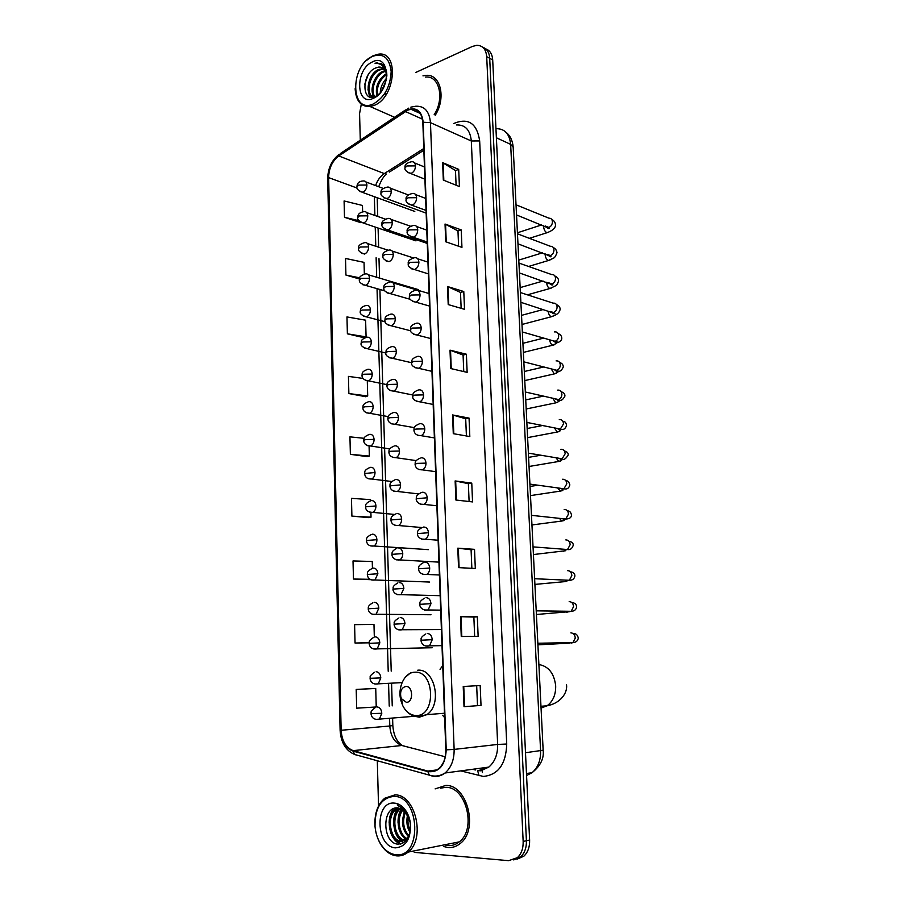 <?xml version="1.0" encoding="UTF-8"?>
<svg xmlns="http://www.w3.org/2000/svg" width="906" height="906" viewBox="0 0 906 906"><rect width="100%" height="100%" fill="white"/><g stroke="black" fill="none" stroke-linecap="round" stroke-linejoin="round"><path stroke-width="1.36" d="M442.74 665.638L440.033 669.296M442.604 715.287L444.642 717.609M516.986 859.194L523.861 856.204C527.881 852.387 529.806 847.008 529.625 840.066L492.694 59.875C492.252 54.02 489.931 50.351 485.741 48.89M414.246 852.353L508.651 860.666L517.371 857.665C521.414 853.837 523.34 848.424 523.158 841.436L486.703 56.67L489.704 58.278C489.263 52.401 486.941 48.731 482.739 47.271C486.941 48.731 489.263 52.401 489.704 58.278L526.409 840.745L489.704 58.278L492.694 59.875M513.736 859.93L520.622 856.929C524.653 853.101 526.579 847.71 526.409 840.745C526.579 847.71 524.653 853.101 520.622 856.929L513.736 859.93M445.809 785.423L435.118 788.888L445.809 785.423C467.292 784.562 478.866 829.851 460.135 843.565C478.866 829.851 467.292 784.562 445.809 785.423M443.442 846.476L448.074 847.518C452.456 847.846 456.477 846.532 460.135 843.565C456.477 846.532 452.456 847.846 448.074 847.518L443.442 846.476M407.813 110.147L410.928 109.241C417.994 108.833 421.958 113.216 422.83 122.389L445.82 749.84C445.911 758.197 443.464 764.517 438.47 768.798C435.197 771.312 431.675 772.071 427.881 771.097L353.181 750.632C345.922 747.812 341.902 741.029 341.143 730.27L328.629 177.61C328.901 168.222 332.287 161.008 338.787 155.957L407.813 110.147M407.802 109.694L338.719 155.549C332.06 160.724 328.584 168.12 328.312 177.735L340.803 730.27C341.573 741.289 345.684 748.254 353.136 751.142L427.836 771.629C439.138 772.705 445.276 765.434 446.228 749.84L423.193 122.242C421.834 111.121 416.703 106.942 407.802 109.694M481.018 705.4L464.019 706.691L481.018 705.4L480.18 685.525L463.226 686.499L464.019 706.691M461.256 636.499L478.142 636.306L477.326 616.805L460.486 616.68L461.256 636.499M474.653 636.34L473.861 617.054L460.486 616.68M473.861 617.054L477.326 616.805M458.549 567.62L475.31 568.492L474.518 549.342L457.79 548.175L458.549 567.62M471.856 568.311L471.086 549.738L457.79 548.175M471.086 549.749L474.518 549.342M455.888 500.021L472.547 501.913L471.766 483.125L455.14 480.939L455.888 500.021M469.104 501.528L468.368 483.657L455.14 480.939M468.368 483.679L471.766 483.125M443.317 180.079L459.421 186.557L458.696 169.365L442.626 162.65L443.317 180.079M456.092 185.209L455.48 170.521L442.626 162.65M455.492 170.588L458.696 169.365M445.741 241.766L461.947 247.395L461.222 229.898L445.039 224.031L445.741 241.766M458.595 246.228L457.972 230.939L445.039 224.031M457.972 230.996L461.222 229.898M448.21 304.575L464.529 309.32L463.781 291.517L447.496 286.511L448.21 304.575M461.154 308.346L460.497 292.434L447.496 286.511M460.497 292.491L463.781 291.517M450.724 368.538L467.145 372.366L466.397 354.235L449.999 350.146L450.724 368.538M463.759 371.573L463.079 355.039L449.999 350.146M463.079 355.073L466.397 354.235M453.283 433.668L469.818 436.556L469.059 418.096L452.547 414.937L453.283 433.668M466.409 435.956L465.695 418.765L452.547 414.937M465.695 418.799L469.059 418.096M435.265 115.232C446.409 97.814 440.441 73.499 425.797 75.402L422.966 75.866L425.797 75.402C440.441 73.499 446.409 97.814 435.265 115.232M486.703 56.67C485.99 49.264 482.705 45.47 476.839 45.3L472.479 46.41L415.877 72.412M361.301 104.224L359.569 113.646L360.294 140.192M377.304 760.746L378.538 806.012M370.543 579.681L353.465 579.036L370.192 579.308M372.434 568.322L372.253 561.482L353.012 560.95L353.465 579.036M374.325 637.054L373.974 624.415L354.597 624.642L355.05 643.034L369.184 642.818M373.499 688.503L356.205 689.443L356.67 708.175L376.239 706.963L375.73 688.458L373.329 688.515M363.057 378.414L348.436 376.386L348.867 393.555L365.582 396.681M347.383 333.816L366.081 336.885L365.616 320.192L346.964 316.93L347.383 333.816L363.974 337.723M364.348 273.986L364.031 262.355L345.514 258.459L345.922 275.062L359.478 279.003M362.638 211.721L362.468 205.458L344.087 200.962L344.495 217.293L360.848 222.695M370.554 499.614L351.46 498.368L351.902 516.137L368.867 517.62M364.121 438.311L349.942 436.851L350.373 454.325L367.202 456.647M477.496 705.457L476.681 685.729M350.373 454.325L369.354 456.069L369.082 446.273M369.354 456.069L367.043 456.692M348.867 393.555L367.7 395.979L367.292 381.064M367.7 395.979L365.412 396.737M366.081 336.885L363.816 337.791M345.922 275.062L359.739 277.825M344.495 217.293L358.889 220.679M351.902 516.137L371.03 517.179L370.905 512.705M371.03 517.179L368.697 517.654M355.05 643.034L369.184 642.716M356.205 689.443L375.73 688.458M373.612 103.805C384.552 97.316 390.407 86.557 391.166 71.506C389.467 57.656 383.159 52.65 372.219 56.466C349.41 66.41 350.633 115.107 373.612 103.805M355.141 88.686C355.911 100.951 360.916 106.908 370.146 106.557L374.484 105.277C395.718 97.146 399.274 50.77 378.481 54.179L373.012 55.776L366.783 60.238M434.167 114.722C444.835 98.414 439.308 75.255 425.458 77.089M385.265 95.039L385.571 92.231M380.226 92.786C380.497 87.316 382.615 82.491 386.579 78.312M381.403 91.223L386.205 80.294M376.805 95.753C375.107 86.659 378.3 79.264 386.409 73.579M377.553 95.266C376.409 86.874 379.433 79.954 386.59 74.507M374.45 96.863C368.799 91.8 373.895 74.654 383.045 71.314L385.288 70.668M374.937 96.693C370.078 90.985 375.344 74.994 384.065 71.8L385.616 71.291M374.948 96.682C364.144 98.426 366.794 73.85 378.946 69.377L383.759 68.697M373.929 97.01C365.118 95.413 369.093 73.828 379.965 69.864L384.178 69.116M386.794 76.432C386.194 70.09 383.51 66.965 378.742 67.055L375.843 67.905L378.923 67.146L382.377 67.735M372.377 61.936C354.812 69.524 355.798 107.055 373.453 98.256C391.46 90.974 390.192 52.344 372.377 61.936M375.843 67.905C361.03 73.488 361.732 103.465 375.401 96.5L379.41 93.726M386.862 75.504C386.817 71.189 385.741 67.791 383.623 65.3L377.077 62.831L375.027 63.261C381.732 63.148 385.65 67.304 386.76 75.753M375.027 63.261L381.381 63.59M364.733 84.349L368.04 75.039M370.101 97.01L368.685 92.321M373.465 97.123L372.785 94.111M369.625 96.84L368.029 89.524M373.057 97.191L372.14 91.257M406.364 702.32C413.68 702.569 413.136 685.865 405.865 686.476C401.641 687.529 399.965 691.018 400.826 696.941L401.471 698.719L406.364 702.32M395.775 854.686C422.377 858.548 420.271 795.966 394.053 796.363C381.143 797.846 374.801 807.903 375.027 826.544C375.956 835.717 379.127 843.18 384.54 848.911C387.972 852.342 391.72 854.267 395.775 854.686M376.194 833.373C377.915 840.066 380.848 845.547 384.971 849.828C388.561 853.418 392.479 855.434 396.726 855.876C400.86 856.215 404.665 854.958 408.13 852.093C425.979 838.763 415.288 794.177 394.914 794.89L384.744 798.243C378.029 803.95 374.744 812.614 374.891 824.222M444.393 844.845L447.994 845.558C452.094 845.864 455.854 844.63 459.263 841.878C476.839 829.047 466.046 786.589 445.877 787.348L440.316 788.175M409.954 832.365C406.919 827.246 406.126 821.448 407.587 814.97M410.271 830.779C408.119 826.499 407.462 821.697 408.312 816.385M408.346 836.544C401.992 829.33 400.86 820.949 404.948 811.391M408.776 835.706C403.238 828.865 402.173 820.995 405.582 812.082M406.466 839.069C397.677 835.479 395.027 816.804 402.502 809.398M406.953 838.537C398.799 834.46 396.432 817.28 403.102 809.794M404.427 840.621C393.589 839.896 389.286 815.513 399.716 808.628L400.169 808.311M404.948 840.315C394.404 838.718 390.713 815.287 400.746 808.514M410.452 825.604L410.135 822.331L410.452 825.604C410.758 831.799 409.263 836.442 405.967 839.534L400.192 841.504C389.252 841.164 384.665 816.329 395.243 809.352L397.915 807.903M402.796 841.289L401.313 841.289C390.373 840.949 385.786 816.147 396.364 809.171L398.459 807.948M464.574 802.229L466.352 804.324M410.135 822.331L405.65 812.161L398.051 807.914C381.369 805.83 382.253 843.158 397.689 844.132C407.043 843.52 411.211 836.215 410.203 822.229L406.93 812.931L404.744 809.817L397.202 804.902L405.107 810.757L410.146 822.32M394.246 803.101C374.461 800.972 375.673 847.065 395.571 847.857C406.488 846.702 411.381 838.129 410.248 822.172C409.297 816.804 407.315 812.32 404.303 808.696C401.279 805.219 397.927 803.35 394.246 803.101M400.882 843.996L393.793 837.835M395.175 814.754L398.436 807.959M399.557 814.177L401.72 808.956M400.327 844.109C395.707 842.082 392.4 837.971 390.395 831.765M389.127 822.897C389.263 817.121 390.735 812.365 393.521 808.639M403.748 842.784C399.478 840.417 396.466 836.306 394.71 830.462M393.589 822.682C393.623 816.918 394.993 812.138 397.677 808.333M405.356 840.032L398.991 829.092M398.028 822.546C397.96 817.133 399.059 812.546 401.335 808.764M402.468 822.569L404.336 810.802M406.93 822.954L407.338 814.539M526.567 775.513L532.026 772.705C537.949 767.676 540.803 760.383 540.588 750.836L510.656 144.371C509.5 133.771 504.619 128.55 496.024 128.697M496.386 137.769L510.656 144.371L513.158 147.157M529.625 840.066L523.158 841.436M506.126 132.435C510.203 135.617 512.547 140.475 513.158 147.01L543.147 750.213L525.491 752.727M482.015 770.202L482.388 772.648M453.532 123.59C468.232 117.418 476.952 123.205 479.67 140.928L506.726 744.03L497.654 744.438L471.313 140.985C470.18 129.977 465.242 124.632 456.522 124.96M506.726 744.03C506.024 764.132 498.232 774.936 483.34 776.431L460.746 770.893M478.98 770.428L488.753 767.11C494.846 761.957 497.813 754.404 497.654 744.438L454.133 749.409C454.246 759.794 451.211 767.665 445.016 773.011C440.894 776.182 436.454 777.133 431.686 775.887L429.353 775.14C434.755 776.872 439.976 776.159 445.016 773.011L488.753 767.11L480.746 770.813L477.609 770.576L479.093 775.796M408.413 108.154L405.288 111.076M340.803 730.27L340.101 730.168L327.689 178.822L328.312 177.735M353.136 751.142L354.676 754.494L357.032 755.242L355.503 754.721M405.526 109.932L340.837 153.205L338.719 155.549M427.836 771.629L429.353 775.14L354.676 754.494C345.73 750.61 340.871 742.501 340.101 730.179M446.228 749.84L454.133 749.409L430.463 122.65L423.193 122.242M410.848 107.146L415.639 106.251C424.427 105.787 429.365 111.245 430.463 122.65L471.313 140.985L479.67 140.928M472.955 769.239L475.571 769.93M341.143 730.27L389.807 726C390.622 736.318 394.654 742.807 401.879 745.491L445.265 756.77M353.181 750.632L401.879 745.491L405.22 746.351M427.881 771.097L436.828 769.919M405.367 111.495L422.468 119.173M338.787 155.957L384.291 173.59C380.373 176.206 377.474 180.192 375.605 185.571M423.781 148.516L384.291 173.59L386.352 173.997C383.623 176.342 381.064 180.588 378.685 186.727M328.629 177.61L357.145 188.063M374.348 196.693L374.891 215.469M375.231 227.066L375.786 246.239M376.126 257.723L376.692 277.27M377.032 288.652L388.21 671.244M388.572 683.792L389.229 706.091M389.591 718.752L389.807 726L392.83 725.536C393.555 735.264 396.771 741.957 402.479 745.638M389.342 172.106L423.849 150.237M453.804 433.759L453.068 415.061M451.245 368.651L450.52 350.305M448.73 304.733L448.017 286.715M446.25 241.947L445.559 224.258M443.827 180.283L443.136 162.91M456.42 500.078L455.673 481.029M459.082 567.643L458.323 548.221M461.8 636.488L461.018 616.692M464.563 706.646L463.759 686.465M538.877 664.517C548.56 666.284 554.155 673.385 555.684 685.819C555.854 694.743 552.977 701.391 547.065 705.785L541.052 708.084M416.126 715.525C436.443 716.431 434.767 670.259 414.71 672.241C404.574 672.218 397.202 687.654 400.962 700.757L402.728 705.604C406.024 712.003 410.486 715.31 416.126 715.525M414.099 716.114L419.285 717.201L426.828 714.653C442.615 704.709 434.903 668.186 417.723 670.202M407.847 172.616L411.279 173.329C413.94 171.936 415.344 169.456 415.492 165.889C415.208 162.91 413.906 161.528 411.596 161.721C406.658 162.808 404.472 164.801 405.05 167.712M415.492 165.889L406.941 165.957L405.05 167.825C404.359 169.762 406.216 171.664 410.633 173.51L424.914 179.173M548.651 232.151L547.054 232.706C545.174 231.936 544.053 230.033 543.668 226.998L543.725 225.741M545.31 226.024L548.855 227.429C551.052 226.477 552.241 224.654 552.445 221.925C552.252 219.377 551.097 218.142 548.979 218.199L516.024 204.801M409.002 204.36L412.377 205.096C415.05 203.759 416.466 201.291 416.613 197.689C416.307 194.586 414.937 193.171 412.513 193.431C407.655 194.643 405.526 196.647 406.126 199.433M416.613 197.689L408.028 197.78L406.126 199.547C405.446 201.596 407.372 203.499 411.902 205.232L426.058 210.452M550.112 259.943L548.47 260.498C546.624 259.728 545.525 257.836 545.163 254.846L545.174 253.873M550.757 256.115L550.837 256.681M546.952 254.28L550.384 255.549C552.592 254.643 553.793 252.819 553.985 250.079C553.781 247.429 552.558 246.16 550.35 246.273L517.473 233.816M410.169 236.409L413.487 237.157C416.182 235.866 417.598 233.42 417.745 229.784C417.406 226.557 415.979 225.107 413.453 225.435C408.617 226.851 406.534 228.856 407.202 231.449M417.745 229.784L409.127 229.898L407.202 231.551C406.534 233.737 408.538 235.628 413.193 237.236L427.213 242.027M551.595 287.961L549.908 288.504C548.096 287.734 547.009 285.866 546.669 282.921L546.658 282.253M552.309 284.257L552.366 284.869M548.617 282.774L551.924 283.895C554.132 283.023 555.344 281.211 555.548 278.459C555.31 275.707 554.042 274.416 551.731 274.586L518.923 263.068M411.347 268.765L414.608 269.512C417.315 268.278 418.742 265.843 418.9 262.185C418.527 258.822 417.02 257.338 414.382 257.746C409.648 259.263 407.609 261.268 408.3 263.771M418.9 262.185L410.225 262.321L408.3 263.861C407.689 266.217 409.75 268.108 414.495 269.546L428.379 273.895M550.316 311.494L553.475 312.479C555.695 311.641 556.918 309.841 557.111 307.077C556.85 304.212 555.525 302.898 553.113 303.136L520.395 292.559M553.09 316.205L551.346 316.749C549.568 315.968 548.515 314.122 548.175 311.234M412.547 301.426L415.82 302.151C418.504 300.951 419.908 298.527 420.056 294.892C419.648 291.381 418.074 289.863 415.333 290.35C408.346 292.581 409.931 294.699 409.399 296.387M420.056 294.892L411.347 295.039L409.399 296.477C408.787 298.935 410.928 300.826 415.82 302.151L429.557 306.069M552.048 340.452L555.095 341.29C557.303 340.463 558.504 338.674 558.696 335.922C558.413 332.955 557.02 331.619 554.529 331.913M555.457 341.687L555.412 342.593M554.585 344.688L552.807 345.22C551.063 344.439 550.033 342.627 549.704 339.784M413.77 334.405L417.145 335.061C419.738 333.838 421.097 331.449 421.222 327.904C420.814 324.359 419.229 322.785 416.477 323.204M421.222 327.904L412.468 328.074L410.52 329.399C409.976 332.038 412.185 333.929 417.145 335.061L430.746 338.55M553.815 369.637L556.828 370.305C558.968 369.455 560.123 367.689 560.293 365.016C560.01 362.015 558.606 360.633 556.103 360.894M557.009 370.339L556.907 371.607M556.103 373.408L554.268 373.918L551.29 368.991M415.005 367.689L418.481 368.289C420.996 367.043 422.298 364.688 422.4 361.234C421.992 357.644 420.395 356.024 417.632 356.375M422.4 361.234L413.612 361.415L411.641 362.627C411.109 365.378 413.385 367.27 418.481 368.289L431.947 371.347M555.616 399.07L558.583 399.557C560.644 398.685 561.743 396.941 561.901 394.348C561.607 391.313 560.202 389.908 557.688 390.112M558.572 399.557L558.39 400.826M557.62 402.355L555.752 402.864L552.909 398.447M416.262 401.313L419.84 401.834C422.253 400.554 423.498 398.244 423.589 394.88C423.17 391.245 421.573 389.569 418.787 389.863M423.589 394.88L414.755 395.084L412.774 396.171C412.253 399.048 414.608 400.939 419.84 401.834L433.17 404.461M557.45 428.731L560.35 429.048L563.521 423.917C563.238 420.86 561.822 419.41 559.285 419.569M560.112 429.127L559.874 430.271M559.161 431.55L557.247 432.037L554.563 428.164M417.541 435.242L421.199 435.684C423.521 434.404 424.721 432.117 424.789 428.844C424.37 425.174 422.762 423.442 419.965 423.668M424.789 428.844L415.911 429.07L413.917 430.033C414.404 428.719 412.626 426.76 419.218 423.906M559.33 458.629L562.128 458.787L565.163 453.747C564.868 450.656 563.441 449.172 560.893 449.285M561.641 458.946L561.358 459.931M560.701 460.984L558.753 461.46L556.261 458.119M418.844 469.523L422.57 469.874C424.801 468.572 425.945 466.33 426.001 463.136C425.582 459.421 423.963 457.643 421.143 457.802M426.001 463.136L417.088 463.385L415.073 464.234C415.56 463.045 413.714 461.131 420.225 458.096M561.233 488.776L563.906 488.776L566.805 483.815C566.51 480.701 565.084 479.172 562.524 479.24M563.136 489.014L562.83 489.829M562.264 490.656L560.27 491.12L558.005 488.334M420.158 504.121L423.951 504.393C426.092 503.079 427.179 500.871 427.224 497.768C426.805 494.008 425.174 492.173 422.343 492.252M427.224 497.768L416.239 498.753C415.843 499.297 417.043 504.902 423.951 504.393L436.873 505.775M563.17 519.149L565.706 519.025L568.47 514.144C568.175 511.007 566.737 509.432 564.166 509.444M564.608 519.308L564.313 519.942M563.838 520.588L561.799 521.041L559.806 518.798M421.505 539.07L425.333 539.24C427.394 537.926 428.436 535.752 428.459 532.728C428.04 528.923 426.398 527.032 423.544 527.043M428.459 532.728L417.417 533.611C417.054 534.178 418.142 539.851 425.333 539.24L438.142 540.214M565.14 549.772L567.518 549.523L570.146 544.733C569.851 541.562 568.413 539.953 565.82 539.908M565.423 550.757L533.419 554.551M422.864 574.359L426.726 574.427C428.697 573.113 429.693 570.984 429.704 568.028C429.274 564.189 427.632 562.23 424.767 562.173M429.704 568.028L418.606 568.798C419.263 567.711 416.817 566.522 423.317 562.66M567.133 580.633L569.342 580.282L571.845 575.582C571.539 572.377 570.089 570.723 567.484 570.633M424.257 609.998L428.13 609.976L430.962 603.679C430.531 599.783 428.878 597.779 426.001 597.654M430.962 603.679L419.806 604.336C419.523 604.982 420.384 610.814 428.13 609.976L440.701 610.134M569.149 611.743L571.165 611.301L573.543 606.692C573.249 603.453 571.788 601.765 569.172 601.618M568.775 611.731L536.397 614.495M425.673 646.001L429.546 645.865L432.241 639.681C431.811 635.74 430.135 633.679 427.236 633.475M432.241 639.681L421.03 640.236C420.814 641.414 422.57 647.507 429.546 645.865L442.003 645.627M571.199 643.09L573.011 642.592L575.265 638.062C574.959 634.8 573.498 633.067 570.871 632.875M569.919 643.113L537.904 644.846M383.963 197.848L387.179 198.505C389.761 197.18 391.12 194.756 391.279 191.234C390.996 188.233 389.705 186.84 387.406 187.066C382.536 188.267 380.418 190.215 381.052 192.91M391.279 191.234L382.842 191.325L381.064 193.023C380.316 194.915 382.173 196.795 386.658 198.663L426.148 213.137M384.993 229.229L388.153 229.898C390.746 228.629 392.117 226.217 392.275 222.672C391.958 219.546 390.611 218.12 388.221 218.414C383.431 219.716 381.358 221.676 382.004 224.269M392.275 222.672L383.804 222.774L382.004 224.371C381.301 226.421 383.227 228.301 387.791 230.011L427.258 243.431M386.035 260.905L389.138 261.585C391.743 260.373 393.125 257.972 393.272 254.393C392.944 251.132 391.528 249.682 389.036 250.045C384.269 251.54 382.241 253.499 382.955 255.922M393.272 254.393L384.767 254.518L382.966 256.013C382.298 258.221 384.291 260.101 388.946 261.641M387.089 292.887L390.135 293.567C392.751 292.4 394.133 290.011 394.291 286.409C393.929 283.023 392.445 281.54 389.852 281.959C385.175 283.555 383.204 285.526 383.929 287.859M394.291 286.409L385.741 286.545L383.929 287.949C383.261 290.237 385.322 292.117 390.112 293.567L410.282 299.331M388.164 325.152L391.29 325.798C393.838 324.608 395.175 322.253 395.322 318.719C394.937 315.254 393.419 313.725 390.769 314.156M395.322 318.719L386.726 318.878L384.903 320.169C384.291 322.638 386.42 324.507 391.29 325.798L410.746 330.815M389.252 357.734L392.468 358.312C394.937 357.111 396.228 354.778 396.352 351.335C395.967 347.825 394.438 346.251 391.777 346.613M396.352 351.335L387.723 351.517L385.888 352.694C385.276 355.265 387.474 357.134 392.468 358.312L411.641 362.728M390.361 390.622L393.657 391.132C396.047 389.908 397.292 387.621 397.394 384.257C397.009 380.701 395.48 379.082 392.796 379.388M397.394 384.257L388.731 384.45L386.873 385.526C386.998 388.855 389.263 390.724 393.657 391.132L412.853 395.005M391.483 423.815L394.869 424.257C397.168 423.023 398.368 420.758 398.447 417.485C398.062 413.895 396.522 412.219 393.827 412.457M398.447 417.485L389.739 417.7L387.87 418.663C388.017 422.094 390.35 423.963 394.869 424.257L414.359 427.643M392.626 457.337L396.081 457.7C398.3 456.443 399.444 454.223 399.512 451.018C399.116 447.394 397.575 445.661 394.857 445.843M399.512 451.018L390.758 451.256L388.889 452.105C389.127 455.695 391.517 457.553 396.081 457.7L416.205 460.61M393.793 491.177L397.292 491.448C399.433 490.191 400.531 488.006 400.588 484.88C400.192 481.211 398.629 479.421 395.911 479.534M400.588 484.88L389.908 485.865C390.407 484.812 388.459 482.932 394.971 479.84M394.971 525.333L398.527 525.525C400.577 524.257 401.63 522.105 401.664 519.059C401.267 515.344 399.705 513.509 396.964 513.555M401.664 519.059L390.939 519.953C391.403 519.059 389.523 517.054 395.854 513.917M396.171 559.829L399.75 559.931C401.732 558.662 402.728 556.533 402.762 553.566C402.366 549.817 400.792 547.926 398.028 547.892M402.762 553.566L391.97 554.359C392.525 553.385 390.384 551.788 396.76 548.311M397.394 594.653L400.996 594.664L403.861 588.413C403.464 584.608 401.879 582.66 399.116 582.569M403.861 588.413L393.023 589.093C393.657 588.107 391.233 586.884 397.677 583.034M398.64 629.817L402.241 629.738L404.982 623.588C404.574 619.738 402.977 617.733 400.203 617.564M404.982 623.588L394.087 624.166C394.812 623.147 392.083 622.365 398.617 618.096M359.886 191.574L362.944 192.174C365.435 190.86 366.749 188.482 366.907 185.028C366.658 182.117 365.435 180.758 363.249 180.951C359.218 181.143 357.111 183.046 356.953 186.636M366.907 185.028L358.629 185.107L356.953 186.749C356.183 188.527 357.983 190.385 362.389 192.332L414.789 211.438M360.781 222.321L363.793 222.933C366.296 221.676 367.621 219.309 367.779 215.821C367.496 212.797 366.228 211.404 363.952 211.653C359.761 212.344 357.7 214.246 357.779 217.372M367.779 215.821L359.455 215.922L357.779 217.474C357.032 219.388 358.901 221.245 363.385 223.057L415.979 240.871M361.698 253.352L364.654 253.974C367.168 252.763 368.493 250.407 368.651 246.896C368.357 243.748 367.021 242.332 364.654 242.638C359.92 244.042 357.904 245.956 358.606 248.38M368.651 246.896L360.294 247.021L358.606 248.471C357.859 250.498 359.784 252.355 364.393 254.054M362.615 284.665L365.514 285.288C368.04 284.133 369.376 281.789 369.535 278.255C369.206 274.982 367.813 273.533 365.356 273.906C360.667 275.447 358.697 277.361 359.444 279.66M369.535 278.255L361.143 278.391L359.444 279.75C358.719 281.891 360.713 283.748 365.412 285.322L384.869 290.905M363.555 316.273L366.443 316.874C368.957 315.741 370.282 313.419 370.429 309.897C370.078 306.5 368.617 305.016 366.069 305.458C359.172 307.621 360.826 309.705 360.282 311.234M370.429 309.897L362.004 310.045L360.282 311.313C359.569 313.578 361.63 315.424 366.443 316.874L385.175 321.755M364.506 348.164L367.485 348.719C369.92 347.564 371.2 345.265 371.335 341.834C370.973 338.391 369.512 336.862 366.953 337.236M371.335 341.834L362.864 341.992L361.143 343.159C360.463 345.548 362.581 347.406 367.485 348.719L385.899 353.023M365.48 380.361L368.538 380.848C370.894 379.671 372.128 377.406 372.241 374.053C371.879 370.577 370.407 369.002 367.836 369.32M372.241 374.053L363.736 374.235L361.992 375.299C361.981 378.414 364.167 380.26 368.538 380.848L386.919 384.642M366.454 412.842L369.591 413.272C371.868 412.083 373.057 409.852 373.159 406.567C372.796 403.057 371.313 401.426 368.731 401.686M373.159 406.567L364.608 406.771L362.864 407.734C362.932 410.984 365.175 412.83 369.591 413.272L388.198 416.613M367.462 445.639L370.656 446.001C372.853 444.801 373.997 442.592 374.087 439.387C373.714 435.843 372.23 434.167 369.625 434.359M374.087 439.387L365.492 439.614L363.736 440.463C363.838 443.849 366.149 445.695 370.656 446.001L389.773 448.9M368.47 478.742L371.72 479.025C373.85 477.813 374.948 475.639 375.016 472.513C374.654 468.923 373.159 467.19 370.531 467.326M375.016 472.513L364.62 473.498C365.005 477.36 367.372 479.206 371.72 479.025L391.732 481.505M369.501 512.15L372.796 512.366C374.846 511.143 375.899 509.002 375.956 505.956C375.594 502.32 374.087 500.531 371.449 500.599M375.956 505.956L365.514 506.839C365.707 510.474 368.13 512.309 372.796 512.366L394.393 514.427M370.554 545.876L373.884 546.012C375.854 544.778 376.862 542.671 376.907 539.693C376.534 536.024 375.027 534.189 372.377 534.189M376.907 539.693L366.409 540.497C366.919 539.614 364.903 537.802 371.279 534.551M371.619 579.931L374.971 579.976L377.87 573.758C377.496 570.044 375.979 568.164 373.317 568.096M377.87 573.758L367.326 574.472C367.927 573.543 365.582 572.15 372.06 568.504M372.706 614.302L376.069 614.268L378.844 608.153C378.459 604.393 376.93 602.445 374.257 602.32M378.844 608.153L368.244 608.764C368.119 609.625 369.138 615.367 376.069 614.268L430.973 614.744M373.804 649.002L377.168 648.889L379.818 642.864C379.433 639.07 377.904 637.065 375.209 636.861M379.818 642.864L369.161 643.373C369.897 642.377 367.156 641.629 373.657 637.371M374.925 684.041L378.266 683.837L380.803 677.903C380.418 674.064 378.878 672.014 376.171 671.731M380.803 677.903L370.101 678.322C370.939 677.246 367.859 677.031 374.484 672.286M376.058 719.409L379.388 719.115L381.8 713.294C381.415 709.409 379.863 707.292 377.145 706.94M381.8 713.294L371.041 713.6C371.924 712.456 368.742 712.546 375.322 707.541M523.861 856.204L517.371 857.665M543.147 750.236C544.166 758.492 540.452 765.978 532.026 772.705L526.477 773.509M410.928 109.241L420.214 113.454M339.048 154.348C331.63 160.396 327.847 168.527 327.689 178.72M472.694 769.273L475.31 769.964M377.19 197.734L377.745 216.466M378.085 228.04L378.651 247.157M378.991 258.618L379.569 278.119M379.908 289.478L391.211 671.131M391.585 683.634L392.241 705.876M392.615 718.503L392.83 725.559M383.045 69.105L382.015 68.618M394.54 117.282L370.146 106.557M540.961 706.272L547.065 705.785C560.293 703.441 567.688 693.022 566.544 684.857M444.484 713.237L426.828 714.653L417.507 716.793C411.052 716.034 406.126 712.309 402.728 705.604L401.471 698.719M411.018 672.445L405.152 677.382M400.01 693.939L400.962 700.757L400.826 696.941M529.376 238.323L547.054 232.706C552.853 230.532 555.661 227.882 555.469 224.779C555.321 222.378 554.087 220.622 551.777 219.501M424.461 166.964L414.586 162.944M546.409 226.806C547.802 228.448 548.708 228.946 549.138 228.301L516.533 214.949M541.652 224.926L517.417 232.774M528.572 266.455L548.47 260.498C554.755 257.259 554.234 259.286 557.02 252.74C556.556 250.079 555.321 248.38 553.328 247.644M425.616 198.403L415.65 194.62M547.983 254.914C549.614 256.692 550.61 257.202 550.984 256.455L517.972 243.827M542.422 252.865L518.776 260.09M527.417 294.835L549.908 288.504C557.417 284.835 556.726 286.047 558.583 280.939C558.56 278.72 557.337 277.077 554.902 276.024M426.771 230.124L416.715 226.579M549.568 283.25C550.418 284.609 551.528 285.141 552.909 284.858L519.41 272.944M543.068 281.03L520.146 287.61M521.981 324.473L551.346 316.749C554.166 315.401 558.877 314.654 560.146 309.365C560.123 307.191 558.911 305.616 556.488 304.654M427.949 262.128L417.779 258.833M551.176 311.823C552.547 313.499 553.804 314.076 554.959 313.533L520.871 302.321M543.555 309.433L521.528 315.356M558.096 333.51C560.531 334.597 561.743 336.103 561.731 338.017C562.06 339.399 560.973 340.849 558.492 342.366L522.343 331.947M552.841 340.679L556.805 343.159L552.807 345.22L523.362 352.411M543.77 338.085L522.909 343.317M410.509 329.32C410.984 327.791 409.489 325.548 416.284 323.272M559.693 362.581C561.98 363.204 563.192 364.654 563.328 366.919C561.38 371.166 559.217 372.298 556.828 370.305L523.838 361.845M554.574 369.841L557.858 372.241L554.268 373.918L524.767 380.588M543.6 367.021L524.314 371.494M411.641 362.559C412.105 361.154 410.52 358.957 417.258 356.5M561.278 391.856C563.759 392.479 564.982 393.872 564.936 396.047C562.83 400.112 560.712 401.29 558.583 399.557L525.333 392.004M556.329 399.229L559.047 401.403L555.752 402.864L526.182 408.991M543.022 396.205L525.729 399.897M412.774 396.115C413.272 394.722 411.562 392.717 418.232 390.044M562.853 421.313C564.902 421.279 566.137 422.649 566.567 425.424C565.333 429.048 563.26 430.248 560.35 429.048L526.85 422.423M558.119 428.866L560.316 430.758L557.247 432.037L527.598 437.621M541.879 425.661L527.145 428.515M564.415 450.984C567.167 451.732 568.436 453.091 568.198 455.05C565.718 459.048 563.691 460.293 562.128 458.787L528.368 453.125M434.393 437.904L421.199 435.684C416.647 435.593 414.223 433.714 413.917 430.033M559.591 458.368L561.629 460.316L558.753 461.46L529.036 466.488M539.931 455.378L528.583 457.371M565.944 480.86C567.654 480.486 568.957 481.845 569.851 484.914C568.991 488.266 567.009 489.557 563.906 488.776L529.908 484.098M435.627 471.664L422.57 469.874C417.915 469.908 415.424 468.028 415.073 464.234M561.346 488.425L562.988 490.101L560.27 491.12L530.486 495.605M536.737 485.412L530.033 486.454M416.239 498.708C416.726 497.7 414.801 495.82 421.233 492.615M567.473 510.939C569.523 510.758 570.871 512.128 571.516 515.038C571.392 517.62 569.466 518.945 565.706 519.025L531.471 515.344M563.124 518.742L564.381 520.112L561.799 521.041L531.947 524.959M417.417 533.577C417.96 532.603 415.831 530.961 422.264 527.473M568.957 541.256C572.105 541.924 573.509 543.306 573.192 545.423C572.071 548.685 570.18 550.044 567.518 549.523L533.034 546.884M563.351 551.21L565.797 550.372L564.936 549.319M570.406 571.788C573.475 572.23 574.959 573.645 574.891 576.057C574.279 578.957 572.433 580.361 569.342 580.282L534.619 578.719M439.41 574.993L426.726 574.427C419.252 575.163 418.278 569.398 418.606 568.798M566.748 580.157L567.258 580.871L564.914 581.629L534.902 584.404M419.806 604.325C420.554 603.215 417.813 602.467 424.382 598.198M571.799 602.547C574.948 602.852 576.544 604.313 576.59 606.952C576.137 609.738 574.325 611.188 571.165 611.301L536.216 610.837M566.488 612.309L568.719 611.731M421.03 640.225C421.788 639.126 418.98 638.571 425.458 634.075M573.102 633.532C575.865 633.328 577.598 634.857 578.311 638.118C577.745 640.95 575.978 642.433 573.011 642.592L537.824 643.249M408.187 194.892L390.293 188.154M410.373 226.16L391.222 219.467M413.227 257.859L392.162 251.053M429.104 293.567L393.091 282.921M384.903 320.09C385.424 318.55 383.77 316.466 390.679 314.178M385.877 352.627C386.398 351.12 384.767 349.082 391.517 346.704M386.873 385.458C387.383 384.076 385.673 382.083 392.366 379.523M387.87 418.606C388.38 417.349 386.59 415.39 393.227 412.649M388.889 452.06C389.387 450.928 387.519 449.002 394.087 446.092M418.527 493.906L397.292 491.448C392.638 491.426 390.18 489.568 389.908 485.865M421.981 527.552L398.527 525.525C393.77 525.627 391.245 523.77 390.939 519.953M438.946 562.128L399.75 559.931C392.468 560.44 391.686 554.902 391.97 554.359M440.169 595.684L400.996 594.664C393.804 595.457 392.66 589.749 393.023 589.093M441.415 629.557L402.241 629.738C395.175 631.063 393.917 625.083 394.087 624.166M383.17 188.403L365.933 181.947M385.197 219.059L366.737 212.627M387.881 250.135L367.542 243.567M418.244 289.58L368.346 274.79M361.132 343.091C361.698 341.562 359.92 339.682 366.783 337.292M361.992 375.231C362.513 373.861 360.803 371.856 367.508 369.421M362.864 407.677C363.374 406.42 361.585 404.461 368.244 401.834M363.736 440.418C364.246 439.285 362.377 437.36 368.991 434.563M364.62 473.453C365.118 472.366 363.272 470.474 369.739 467.587M365.514 506.805C366.013 505.831 364.087 503.985 370.497 500.916M428.391 549.648L373.884 546.012C369.399 546.443 366.907 544.597 366.409 540.497M429.671 582.048L374.971 579.976C368.244 580.95 367.179 575.31 367.326 574.472M368.232 608.741C368.878 607.801 366.443 606.624 372.853 602.773M432.275 647.733L377.168 648.889C370.033 650.112 369.059 644.257 369.161 643.373M402.038 682.626L378.266 683.837C370.928 685.196 370.01 679.217 370.101 678.322M414.472 716.272L379.388 719.115C372.06 720.7 370.962 714.653 371.041 713.611M459.263 841.878L408.13 852.093M400.656 808.48L399.716 808.628M396.364 809.171L395.243 809.352M405.65 812.161L405.107 810.757M404.744 809.817L404.303 808.696M384.54 848.911L384.971 849.828"/></g></svg>
